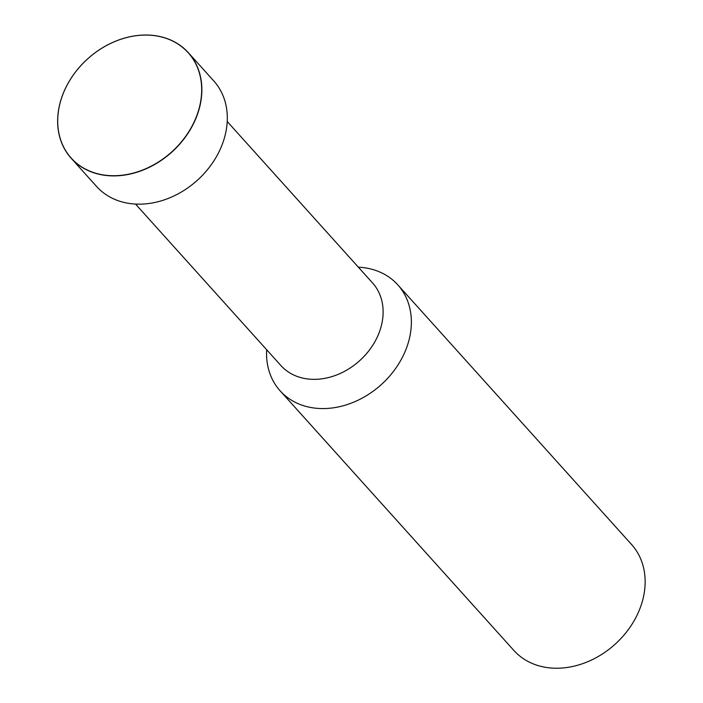 <?xml version="1.0" encoding="UTF-8"?>
<svg xmlns="http://www.w3.org/2000/svg" width="703" height="703" viewBox="0 0 703 703"><rect width="100%" height="100%" fill="white"/><g stroke="black" fill="none" stroke-linecap="round" stroke-linejoin="round"><path stroke-width="1.05" d="M106.434 175.337A78.718 62.699 138 0 1 82.33 64.061A78.718 62.699 138 0 1 200.329 76.794A78.718 62.699 138 0 1 106.434 175.337M106.452 175.513A78.85 62.804 138 0 1 71.152 158.219A78.85 62.804 138 0 1 87.734 58.78A78.85 62.804 138 0 1 188.351 52.699A78.85 62.804 138 0 1 187.639 133.834A78.85 62.804 138 0 1 106.452 175.513M188.351 52.699L213.791 80.959A78.85 62.804 138 0 1 213.079 162.094A78.85 62.804 138 0 1 131.892 203.773A78.85 62.804 138 0 1 96.592 186.48L71.152 158.219M227.218 121.514L372.564 282.957A61.697 49.14 138 0 1 372.001 346.43A61.697 49.14 138 0 1 308.476 379.049A61.697 49.14 138 0 1 280.866 365.507L135.512 204.063M358.363 267.184A79.175 63.068 138 0 1 397.81 284.864A79.175 63.068 138 0 1 397.09 366.333A79.175 63.068 138 0 1 315.559 408.188A79.175 63.068 138 0 1 280.119 390.815A79.175 63.068 138 0 1 266.665 349.743M397.81 284.864L631.584 544.526A79.175 63.068 138 0 1 630.863 625.995A79.175 63.068 138 0 1 549.333 667.85A79.175 63.068 138 0 1 513.893 650.477L280.119 390.815"/></g></svg>
